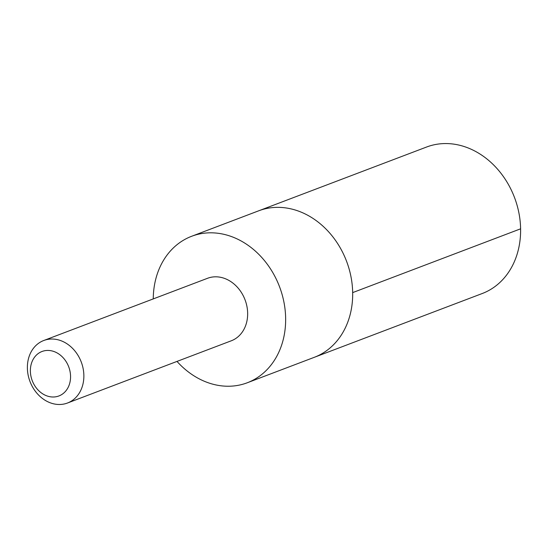 <?xml version="1.0" encoding="UTF-8"?>
<svg xmlns="http://www.w3.org/2000/svg" width="548" height="548" viewBox="0 0 548 548"><rect width="100%" height="100%" fill="white"/><g stroke="black" fill="none" stroke-linecap="round" stroke-linejoin="round"><path stroke-width="0.82" d="M191.629 236.284L258.656 210.822A78.35 64.26 69.2 0 1 346.555 261.245A78.35 64.26 69.2 0 1 314.305 357.31L482.233 293.523A78.35 64.26 -110.8 0 0 520.429 235.996A78.35 64.26 -110.8 0 0 490.857 162.331A78.35 64.26 -110.8 0 0 426.584 147.028L258.656 210.822A78.35 64.26 69.2 0 1 346.555 261.245A78.35 64.26 69.2 0 1 314.305 357.31L247.271 382.771A78.35 64.26 -110.8 0 0 285.467 325.245A78.35 64.26 -110.8 0 0 255.902 251.587A78.35 64.26 -110.8 0 0 191.629 236.284A78.35 64.26 -110.8 0 0 153.255 298.913M176.997 361.413A78.35 64.26 -110.8 0 0 183.005 367.461A78.35 64.26 -110.8 0 0 247.271 382.771M67.493 403.013L231.283 340.794A33.428 27.421 -110.8 0 0 247.58 316.251A33.428 27.421 -110.8 0 0 234.962 284.823A33.428 27.421 -110.8 0 0 207.541 278.288L43.751 340.507A33.428 27.421 -110.8 0 0 29.989 381.497A33.428 27.421 -110.8 0 0 67.493 403.013A33.428 27.421 -110.8 0 0 83.789 378.469A33.428 27.421 -110.8 0 0 71.172 347.035A33.428 27.421 -110.8 0 0 43.751 340.507M61.527 356.132A23.776 19.502 -110.8 0 0 30.407 369.297A23.776 19.502 -110.8 0 0 59.458 395.731A23.776 19.502 -110.8 0 0 61.527 356.132M352.672 292.611L520.6 228.817"/></g></svg>
